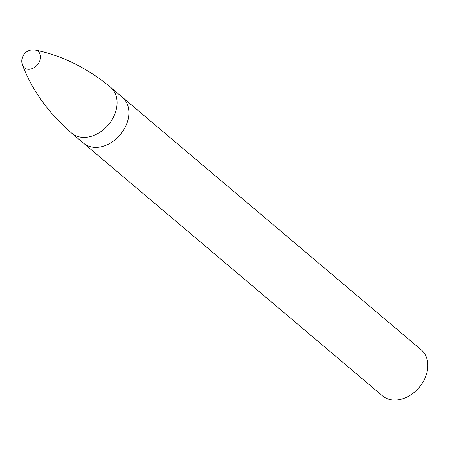 <?xml version="1.0" encoding="UTF-8"?>
<svg xmlns="http://www.w3.org/2000/svg" width="450" height="450" viewBox="0 0 450 450"><rect width="100%" height="100%" fill="white"/><g stroke="black" fill="none" stroke-linecap="round" stroke-linejoin="round"><path stroke-width="0.67" d="M83.475 143.111A30.071 22.663 -49.8 0 0 92.734 147.161A30.071 22.663 -49.8 0 0 124.026 129.386A30.071 22.663 -49.8 0 0 122.299 97.177L110.486 87.188A30.071 22.663 -49.8 0 1 112.213 119.402A30.071 22.663 -49.8 0 1 80.921 137.177A30.071 22.663 -49.8 0 1 71.663 133.127L83.475 143.111A30.071 22.663 -49.8 0 0 126.832 123.553A30.071 22.663 -49.8 0 0 122.299 97.177L421.251 349.864A30.071 22.663 -49.8 0 1 425.784 376.245A30.071 22.663 -49.8 0 1 382.427 395.798L83.475 143.111M35.286 50.062A11.278 11.278 0 0 0 22.528 65.154L22.528 65.154A10.699 8.061 -49.8 0 0 27.652 69.21A10.699 8.061 -49.8 0 0 39.78 60.812A10.699 8.061 -49.8 0 0 35.28 50.062L35.28 50.062A10.699 8.061 -49.8 0 0 34.875 49.995M22.528 65.154C32.271 90.54 48.651 113.192 71.663 133.127M35.28 50.062C61.937 55.446 87.002 67.821 110.486 87.188"/></g></svg>
